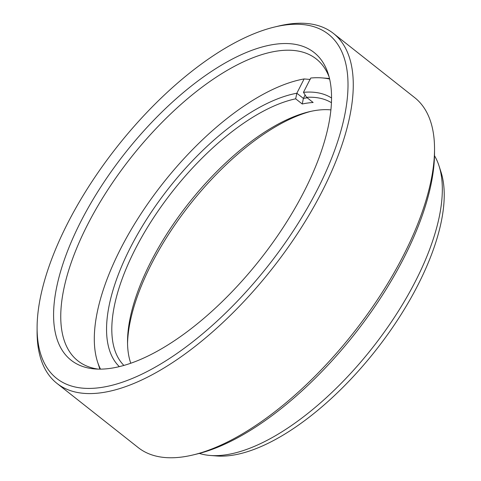 <?xml version="1.0" encoding="UTF-8"?>
<svg xmlns="http://www.w3.org/2000/svg" width="481" height="481" viewBox="0 0 481 481"><rect width="100%" height="100%" fill="white"/><g stroke="black" fill="none" stroke-linecap="round" stroke-linejoin="round"><path stroke-width="0.72" d="M329.094 76.87A192.334 84.331 -51.7 0 0 316.336 59.001A192.334 84.331 -51.7 0 0 278.12 50.914A192.334 84.331 -51.7 0 0 87.416 224.988A192.334 84.331 -51.7 0 0 77.874 360.84A192.334 84.331 -51.7 0 0 98.208 369.119M275.144 44.258A196.05 85.961 128.3 0 1 328.174 73.731A196.05 85.961 128.3 0 1 268.488 248.539A196.05 85.961 128.3 0 1 109.981 368.41A196.05 85.961 128.3 0 1 94.943 368.951A196.05 85.961 128.3 0 1 86.917 210.125A196.05 85.961 128.3 0 1 275.144 44.258M439.015 165.843L440.981 171.945A188.618 82.702 128.3 0 1 383.561 340.121A188.618 82.702 128.3 0 1 231.06 455.447A188.618 82.702 128.3 0 1 216.594 455.964L210.203 455.465A192.334 84.331 -51.7 0 0 224.952 454.936A192.334 84.331 -51.7 0 0 415.656 280.856A192.334 84.331 -51.7 0 0 439.015 165.843A192.334 84.331 -51.7 0 0 434.499 155.718M199.314 453.415A192.334 84.331 -51.7 0 0 210.203 455.465M284.932 25.054A219.282 96.146 -51.7 0 0 274.423 27.056A219.282 96.146 -51.7 0 0 117.123 146.735A219.282 96.146 -51.7 0 0 37.097 327.459A219.282 96.146 -51.7 0 0 100.198 387.614A219.282 96.146 -51.7 0 0 317.616 189.153A219.282 96.146 -51.7 0 0 284.932 25.054M274.423 27.056L278.427 26.088A222.998 97.775 128.3 0 1 289.117 24.05A222.998 97.775 128.3 0 1 333.423 33.423A222.998 97.775 128.3 0 1 322.354 190.933A222.998 97.775 128.3 0 1 101.25 392.761A222.998 97.775 128.3 0 1 56.944 383.381A222.998 97.775 128.3 0 1 37.085 331.583L37.097 327.459M56.944 383.381L138.197 447.577A222.998 97.775 -51.7 0 0 182.503 456.95A222.998 97.775 -51.7 0 0 193.194 454.912A222.998 97.775 -51.7 0 0 403.607 255.122A222.998 97.775 -51.7 0 0 434.535 149.417A222.998 97.775 -51.7 0 0 414.676 97.619L333.423 33.423M434.535 149.417L434.523 153.541A219.282 96.146 128.3 0 1 354.497 334.265A219.282 96.146 128.3 0 1 197.198 453.944L193.194 454.912M310.918 111.345A171.338 75.12 -51.7 0 0 151.281 264.334A171.338 75.12 -51.7 0 0 127.543 343.458M130.766 363.239A167.622 73.491 128.3 0 1 127.525 341.426A167.622 73.491 128.3 0 1 150.775 261.971A167.622 73.491 128.3 0 1 308.94 111.802A167.622 73.491 128.3 0 1 330.91 109.902M119.336 366.63A171.338 75.12 128.3 0 1 130.309 247.769A171.338 75.12 128.3 0 1 296.837 93.236L304.118 78.938A188.618 82.702 -51.7 0 0 153.277 196.044A188.618 82.702 -51.7 0 0 97.541 361.886A188.618 82.702 -51.7 0 0 100.493 369.131M331.445 102.718A167.622 73.491 -51.7 0 0 306.583 97.318L313.137 102.495A167.622 73.491 -51.7 0 0 302.23 103.992L295.677 98.815A167.622 73.491 -51.7 0 0 135.047 249.549A167.622 73.491 -51.7 0 0 123.9 365.422M329.635 79.082A188.618 82.702 -51.7 0 0 321.903 77.892A188.618 82.702 -51.7 0 0 310.744 78.03L303.463 92.328A171.338 75.12 128.3 0 1 331.559 97.998M321.903 77.892L328.289 78.391A192.334 84.331 128.3 0 1 329.503 78.499M99.886 369.137A192.334 84.331 128.3 0 1 99.501 367.983L97.541 361.886M295.677 98.815L296.837 93.236L303.391 98.413L305.134 94.991M310.221 79.449L304.118 78.938M303.463 92.328L306.583 97.318M302.23 103.992L303.391 98.413A171.338 75.12 128.3 0 1 307.209 97.811"/></g></svg>
